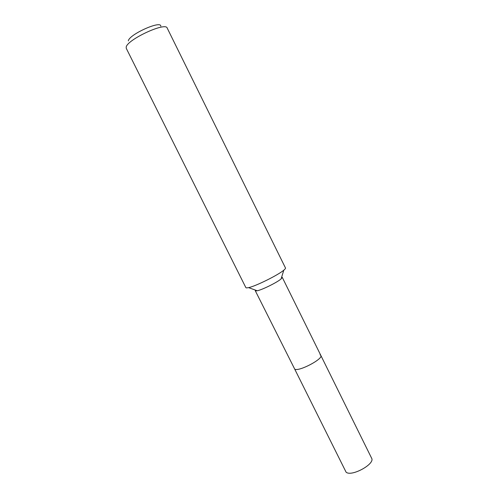 <?xml version="1.0" encoding="UTF-8"?>
<svg xmlns="http://www.w3.org/2000/svg" width="498" height="498" viewBox="0 0 498 498"><rect width="100%" height="100%" fill="white"/><g stroke="black" fill="none" stroke-linecap="round" stroke-linejoin="round"><path stroke-width="0.75" d="M320.058 354.831L320.83 355.423L282.254 277.342L281.096 278.93C277.274 282.335 262.265 289.786 257.242 290.77L255.362 290.826M255.281 290.732L255.468 290.122M320.83 355.423C323.532 358.815 298.937 371.813 294.741 369.186L346.091 472.172C351.395 477.096 375.436 463.899 371.614 458.197L320.83 355.423C323.532 358.815 298.937 371.813 294.741 369.186L255.325 290.813M246.454 287.919L245.875 287.651L126.28 48.362L126.187 47.242C126.61 39.89 165.722 21.638 167.191 28.056L285.485 267.986C285.665 268.372 285.105 269.101 283.81 270.171C278.251 275.008 255.841 286.132 248.62 287.639L246.454 287.919M160.804 26.207C161.215 20.013 128.864 34.599 128.347 40.892M281.096 278.93L283.81 270.171M257.242 290.77L248.62 287.639"/></g></svg>

